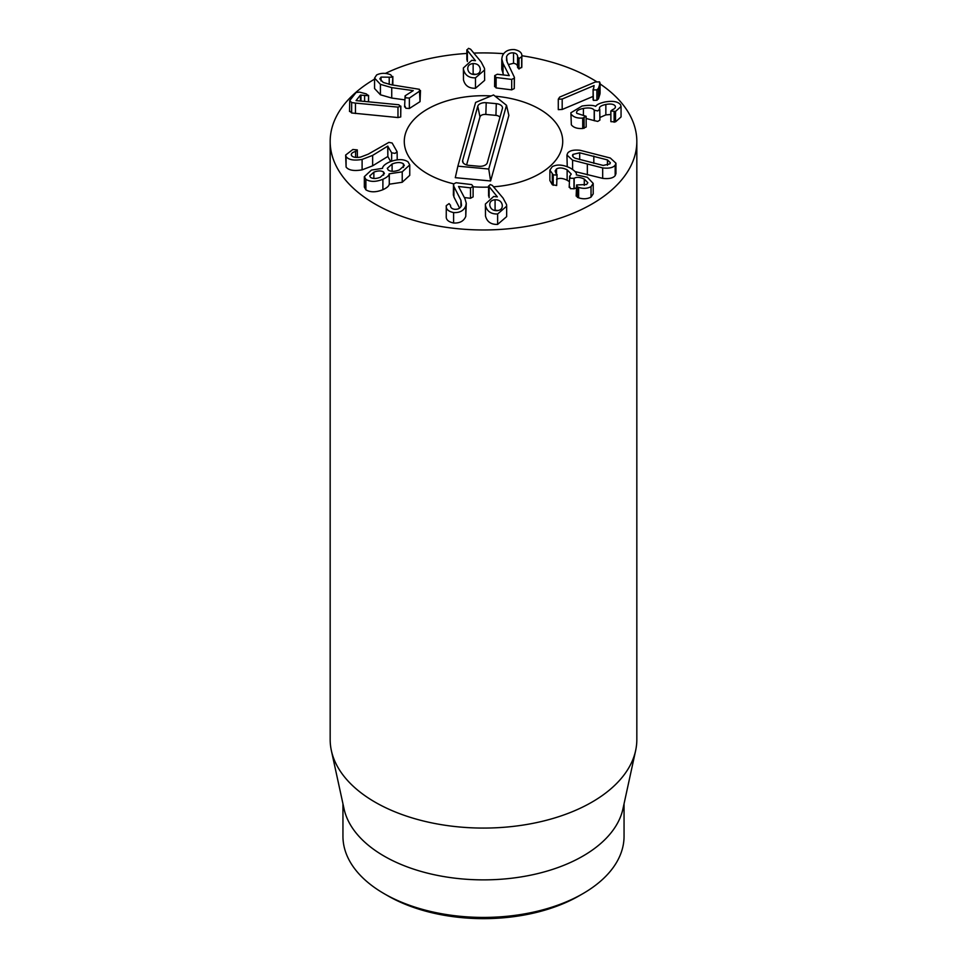 <?xml version="1.0" encoding="UTF-8"?>
<svg xmlns="http://www.w3.org/2000/svg" width="967" height="967" viewBox="0 0 967 967"><rect width="100%" height="100%" fill="white"/><g stroke="black" fill="none" stroke-linecap="round" stroke-linejoin="round"><path stroke-width="1.45" d="M558.285 99.202L558.285 109.634L558.285 99.202L559.688 97.075L595.334 82.002L599.564 81.857L599.915 83.791L598.44 88.396L596.893 89.858L593.351 89.919L594.101 85.555L562.19 99.045L558.285 99.202M599.564 81.857L599.915 94.234L598.44 98.827L598.44 88.396M599.564 92.288L599.915 94.234M598.44 98.827L596.893 100.29L596.893 89.858M596.893 100.29L593.351 100.35L593.109 89.157M593.109 99.589L593.109 89.496M593.097 96.41L562.19 109.476L558.285 109.634M621.056 106.503L621.056 116.934L615.532 121.854L610.89 121.661L610.89 111.229L612.292 109.767C614.867 108.787 615.834 107.53 615.181 105.983C613.803 104.085 610.685 103.578 605.85 104.448C600.761 105.584 598.706 107.144 599.673 109.126L597.715 110.963L594.209 110.165C592.662 108.038 589.06 107.458 583.415 108.437C578.109 109.513 575.909 111.145 576.803 113.32L586.111 116.294L586.183 127.015L582.726 128.514C577.251 128.804 573.455 127.559 571.34 124.791L570.893 112.764L582.061 106.019C588.83 105.016 593.339 105.137 595.587 106.358L595.72 106.334C596.772 104.605 599.782 103.167 604.738 102.019C612.788 100.58 618.07 101.523 620.596 104.847L621.056 106.503L615.532 111.423L610.818 110.963L610.89 121.141M571.34 124.791L570.893 112.764M615.532 121.854L615.532 111.423M615.447 106.914L615.181 107.772M610.818 114.493L605.85 114.88L605.85 104.448M599.431 108.231L599.673 109.126M605.85 114.88L599.891 117.49M599.77 109.295L599.891 120.101L597.715 121.407L594.209 120.597L594.209 110.165M583.415 115.593L583.415 108.437M594.209 120.597L586.183 118.482M576.525 112.353L576.803 113.32M586.111 116.294L582.726 118.083C577.251 118.373 573.455 117.128 571.34 114.36M582.726 128.514L582.726 118.083M502.211 206.853L502.296 205.874M498.114 210.54L495.08 210.177L495.08 199.746C499.045 199.698 501.426 201.39 502.211 204.811C502.659 208.28 500.93 210.226 497.038 210.673C493.049 210.697 490.656 208.993 489.846 205.548L489.761 204.508M495.08 210.177L494.016 210.31M489.846 205.548C489.423 202.103 491.163 200.169 495.08 199.746M489.133 187.308L489.133 197.739L488.601 186.256L490.245 184.528L492.372 185.446L503.07 198.078L506.527 204.533L506.66 206.189L497.63 213.973C491.115 214.215 487.066 211.435 485.494 205.645L485.374 204.049L493.666 196.494L497.364 196.869L488.577 185.942L488.601 196.083M506.66 206.189L506.66 216.62L497.63 224.404L497.63 213.973M497.63 224.404C491.115 224.646 487.066 221.866 485.494 216.076L485.494 205.645M485.494 216.076L485.374 204.049M450.501 205.512L450.501 205.209C450.392 207.482 451.758 208.848 454.623 209.295C458.104 209.525 460.413 208.243 461.525 205.463L460.933 200.278L453.898 186.522L453.499 184.032L456.061 182.727L471.678 184.588L473.105 186.462L470.506 187.84L458.539 186.498L464.946 198.658L466.275 203.263L465.78 205.935C463.834 210.697 459.772 212.909 453.596 212.571C448.253 211.435 445.811 209.126 446.27 205.633L449.087 203.602L450.501 205.367M464.365 197.546L470.506 198.283L473.105 196.893L473.105 186.462M466.275 203.263L465.78 216.378C463.834 221.129 459.772 223.341 453.596 223.002L453.596 212.571M446.246 216.608L446.27 205.633M453.596 223.002C448.253 221.866 445.811 219.557 446.27 216.064M459.603 208.086L453.898 196.954L453.898 186.522M453.366 195.201L453.499 184.032M453.898 196.954L453.499 194.464M383.573 175.172L383.573 172.017L384.395 173.516L380.236 177.287C376.163 178.847 372.936 178.883 370.554 177.42L369.745 175.934L373.854 172.162C377.928 170.591 381.167 170.543 383.573 172.017M373.854 178.472L373.854 172.162M403.372 167.448L403.372 163.798L404.327 165.526L399.444 169.902C394.645 171.739 390.922 171.8 388.25 170.071L387.296 168.331L392.094 164.003C396.941 162.142 400.701 162.069 403.372 163.798M392.094 171.304L392.094 164.003M408.038 161.852L409.754 164.898L402.224 171.836L389.181 173.818C389.036 175.583 386.933 177.408 382.896 179.27C375.945 182.026 370.276 182.05 365.877 179.366L364.341 176.647L371.437 170.083L382.557 168.343C382.642 166.179 385.059 164.027 389.798 161.864C397.618 158.914 403.698 158.914 408.038 161.852M409.754 164.898L409.754 175.329L402.224 182.267L402.224 171.836M402.224 182.267L389.302 184.201L389.302 173.77M389.302 184.201L389.181 173.818M389.181 184.25C389.036 186.027 386.933 187.84 382.896 189.701L382.896 179.27M382.896 189.701C375.945 192.457 370.276 192.481 365.877 189.798L365.877 179.366M365.877 189.798L364.341 187.078L364.341 176.647M397.111 151.746L395.019 153.39L391.647 152.786L387.707 146.126L372.646 155.385L362.105 159.422C353.982 160.812 348.64 159.881 346.089 156.618L345.654 155.046L352.87 149.498L357.307 149.897L355.602 151.408C352.121 152.484 350.755 153.85 351.517 155.506C352.907 157.355 355.977 157.875 360.703 157.053L368.209 154.176L388.915 142.367L392.143 143.007L397.111 151.746L397.219 159.857M390.68 161.525L387.852 156.533L387.852 146.102M387.852 156.533L387.707 146.126M387.707 156.557L372.646 165.816L362.105 169.854C353.982 171.244 348.64 170.313 346.089 167.049L346.089 156.618M346.089 167.049L345.654 155.046M357.307 149.897L357.379 157.428M355.602 157.379L355.602 151.408M351.275 154.611L351.517 155.506M400.737 116.233L400.858 106.165L397.981 107.119L355.457 103.082L351.65 102.55L349.716 100.58L356.086 92.481L359.531 92.119L366.288 93.884L368.427 95.721L360.401 95.092L356.061 100.604L398.851 104.774L400.737 106.539L400.737 116.971L397.981 117.551L397.981 107.119M397.981 117.551L351.65 112.982L351.65 102.55M349.522 111.531L349.716 100.58M351.65 112.982L349.716 111.012M368.572 101.825L368.572 95.358L368.427 101.813M420.029 101.656L420.5 90.523L409.367 98.066L405.85 97.836L405.088 95.842L413.247 90.62L391.732 87.622L380.418 84.347L374.567 78.097L376.659 74.93C381.046 72.839 385.736 72.791 390.741 74.785L392.336 77.215L381.034 77.094L379.838 78.871L383.283 82.473L391.333 84.794L419.376 89.29L420.029 101.656L409.367 108.497L405.85 108.268L405.088 106.273M404.605 106.962L405.088 95.842M404.605 99.819L391.732 98.054L380.418 94.79L374.567 88.529L374.567 78.097M392.844 85.011L392.844 76.478L392.336 84.939M389.217 84.443L389.217 77.106M381.034 80.974L381.034 77.094M521.817 67.013L521.854 55.953L521.817 67.013L518.977 69.02L517.575 67.412L517.575 56.98C517.732 54.696 516.378 53.33 513.525 52.871C510.032 52.629 507.723 53.898 506.563 56.666L507.071 61.864L514.42 77.372L514.275 88.565L511.7 89.858L511.7 79.427L496.107 77.493L494.705 75.619L497.316 74.241L509.271 75.644L503.033 63.459L501.776 58.951L502.308 56.171C504.339 51.42 508.424 49.232 514.589 49.607C519.92 50.755 522.337 53.088 521.817 56.582L518.977 58.588L517.587 56.751M511.7 89.858L496.107 87.924L494.705 86.051M494.596 86.631L494.705 75.619M503.614 75.027L501.776 69.382L501.776 58.951M517.575 67.412C517.732 65.127 516.378 63.762 513.525 63.302L513.525 52.871M513.525 63.302L508.412 64.571M514.275 88.565L514.275 78.134L511.7 79.427M480.212 70.579L480.285 69.672M476.163 74.374L473.141 74L473.141 63.568C477.106 63.556 479.463 65.26 480.212 68.693C480.599 72.162 478.846 74.108 474.942 74.532C470.965 74.544 468.584 72.827 467.823 69.37L467.75 68.415M473.141 74L471.932 74.157M467.823 69.37C467.46 65.913 469.225 63.979 473.141 63.568M467.375 61.562L466.868 50.079L468.536 48.35L470.651 49.257L481.155 61.948L484.515 68.403L484.636 80.382L475.486 88.275L475.486 77.831C468.971 78.037 464.97 75.245 463.483 69.443L463.374 67.968L471.775 60.305L475.462 60.703L466.843 49.788L466.868 59.954M475.486 88.275C468.971 88.481 464.97 85.676 463.483 79.874L463.483 69.443M463.483 79.874L463.374 67.968M467.375 61.453L467.375 51.13M484.636 69.95L475.486 77.831M552.23 166.711C556.895 164.16 562.854 164.571 570.083 167.944C574.954 170.833 577.033 173.141 576.308 174.882L587.38 177.299L593.206 183.428L591.03 186.655C587.307 188.613 583.174 188.855 578.629 187.38L577.335 186.873L576.61 184.963L586.618 184.516L587.839 182.703L584.286 179.064C580.043 177.094 576.67 176.84 574.18 178.303L570.445 178.242L569.684 176.236L571.243 174.072L567.133 169.817C562.867 167.702 559.325 167.412 556.508 168.935L555.118 170.954L556.666 175.075L553.221 174.858L549.885 170.107L552.23 166.711M593.206 183.428L593.206 193.859L591.03 197.087L591.03 186.655M591.03 197.087C587.307 199.045 583.174 199.287 578.629 197.812L578.629 187.38M578.629 197.812L577.335 197.304L576.61 195.394M576.151 196.059L576.61 184.963M584.286 185.362L584.286 179.064M576.151 187.973L574.18 188.734L574.18 178.303M574.18 188.734L570.445 188.674L569.684 186.667M569.176 187.368L569.684 176.236M569.176 181.506L567.133 180.249L567.133 169.817M556.508 173.504L556.508 168.935M567.133 180.249C562.867 178.133 559.325 177.843 556.508 179.366M556.666 185.507L557.052 174.483L556.666 185.507L552.302 184.697L552.302 174.265M552.302 184.697L549.885 180.551L549.885 170.107M575.438 158.322C572.754 157.077 571.932 155.76 572.96 154.394L579.692 152.798L607.457 159.918L610.358 162.722L609.911 163.87L603.203 165.442L575.438 158.322M572.537 155.518L572.96 154.394L572.96 156.63M579.692 159.676L579.692 152.798M607.457 165.272L607.457 159.918M567.702 153.052C569.781 150.514 573.951 149.595 580.212 150.308L610.298 158.02L615.955 163.205L615.169 165.212C613.114 167.726 608.956 168.633 602.683 167.932L572.597 160.22L566.94 155.022L567.702 153.052M615.955 163.205L615.955 173.637L615.169 175.643C613.114 178.158 608.956 179.064 602.683 178.363L602.683 167.932M602.683 178.363L575.087 171.57M572.597 169.43L572.597 160.22M567.242 166.699L566.94 155.022M600.072 83.936A153.33 88.529 180 0 1 636.83 141.448A153.33 88.529 180 0 1 542.173 223.232A153.33 88.529 180 0 1 375.075 204.037A153.33 88.529 180 0 1 330.17 141.448A153.33 88.529 180 0 1 374.567 79.137M385.301 73.456A153.33 88.529 180 0 1 466.843 53.439M473.83 53.1A153.33 88.529 180 0 1 503.698 53.693M521.842 55.735A153.33 88.529 180 0 1 596.482 81.603M539.513 109.102A79.221 45.739 180 0 1 562.721 141.448A79.221 45.739 180 0 1 493.533 186.812A79.221 45.739 180 0 0 562.721 141.448A79.221 45.739 180 0 0 495.104 96.204A79.221 45.739 180 0 1 539.513 109.102M488.577 187.09A79.221 45.739 180 0 1 473.201 186.8A79.221 45.739 180 0 0 488.577 187.09M453.608 183.803A79.221 45.739 180 0 1 404.279 141.448A79.221 45.739 180 0 1 491.212 95.926A79.221 45.739 180 0 0 405.282 134.183A79.221 45.739 180 0 0 404.279 141.448A79.221 45.739 180 0 0 453.608 183.803M384.117 893.665L387.731 895.744A135.44 78.194 0 0 0 579.269 895.744L582.883 893.653A140.553 81.143 180 0 1 384.117 893.665A140.553 81.143 180 0 1 384.117 893.653A140.553 81.143 180 0 1 342.947 836.274L342.947 803.795M624.053 803.795L624.053 836.274A140.553 81.143 180 0 1 582.883 893.653M635.633 750.585L622.953 808.835A140.553 81.143 180 0 1 483.5 879.873A140.553 81.143 180 0 1 344.047 808.835L331.367 750.585A153.33 88.529 0 0 0 375.075 802.151A153.33 88.529 0 0 0 533.216 823.292A153.33 88.529 0 0 0 635.633 750.585A153.33 88.529 0 0 0 636.83 739.55L636.83 141.448M330.17 141.448L330.17 739.55A153.33 88.529 0 0 0 331.367 750.585M462.661 160.462L477.758 106.249A7.361 4.255 180 0 1 486.208 102.72L496.289 103.662A7.361 4.255 180 0 1 502.429 108.389A7.361 4.255 180 0 1 502.393 108.534L487.295 162.746A7.361 4.255 180 0 1 478.858 166.264L468.765 165.333A7.361 4.255 180 0 1 462.625 161.658A7.361 4.255 180 0 1 462.661 160.462L463.145 162.794M499.951 117.321A5.113 2.949 0 0 0 495.938 115.375L485.845 114.444A5.113 2.949 0 0 0 479.983 116.886L466.602 164.922M457.875 166.167L475.619 102.429L493.545 94.959L506.503 105.294L488.746 169.032L457.875 166.167L455.288 177.674L490.607 180.962L488.746 169.032M490.607 180.962L508.872 115.411L506.503 105.294M562.19 109.476L562.19 99.045M614.118 122.241L614.118 111.809M594.318 120.79L594.318 110.347M584.068 128.345L584.068 117.901M470.506 198.283L470.506 187.84M465.78 216.378L465.78 205.935M460.933 206.66L460.933 200.278M391.647 161.187L391.647 152.786M372.646 165.816L372.646 155.385M362.105 169.854L362.105 159.422M355.457 113.514L355.457 103.082M364.607 101.45L364.607 96.011M360.969 101.1L360.969 95.056M360.401 101.051L360.401 95.092M409.367 108.497L409.367 98.066M391.732 98.054L391.732 87.622M380.418 94.79L380.418 84.347M496.107 87.924L496.107 77.493M503.033 73.891L503.033 63.459M521.672 67.654L521.672 57.222M518.977 69.02L518.977 58.588M506.563 60.643L506.563 56.666M577.335 197.304L577.335 186.873M573.987 188.867L573.987 178.436M553.221 185.289L553.221 174.858M593.823 163.363L593.823 156.074M615.169 175.643L615.169 165.212M587.344 174.918L587.344 164.487M479.983 116.886L477.758 106.249M485.845 114.444L486.208 102.72M495.938 115.375L496.289 103.662M600.072 82.92L600.072 93.352M593.097 89.327L593.097 99.758M387.731 895.744L384.117 893.653"/></g></svg>
